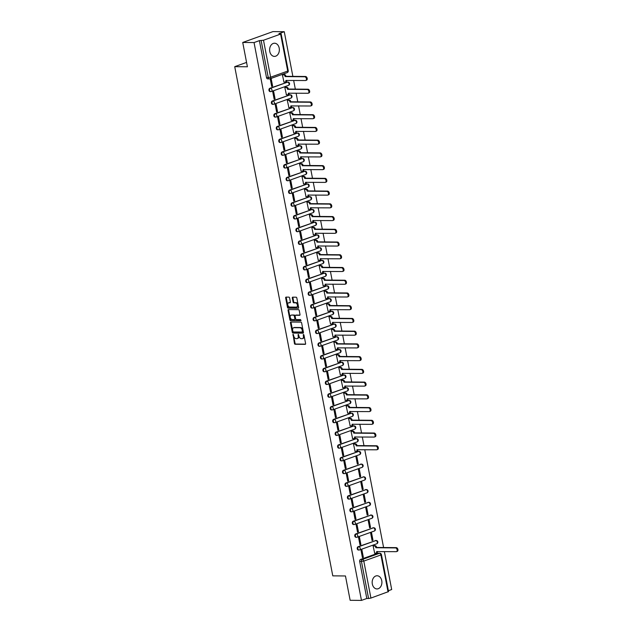 <?xml version="1.0" encoding="UTF-8"?>
<svg xmlns="http://www.w3.org/2000/svg" width="632" height="632" viewBox="0 0 632 632"><rect width="100%" height="100%" fill="white"/><g stroke="black" fill="none" stroke-linecap="round" stroke-linejoin="round"><path stroke-width="0.95" d="M293.074 334.383L294.433 343.453A0.83 0.537 -109.8 0 0 295.144 344.258L305.193 344.353A0.83 0.537 -109.8 0 0 305.596 343.555L303.96 335.047L303.368 334.494L303.392 336.137A2.654 1.722 -109.8 0 1 302.499 338.618A2.654 1.722 -109.8 0 1 302.096 338.689L301.259 338.681A2.654 1.722 -109.8 0 1 298.976 336.098L298.264 334.431L298.193 336.09A2.654 1.722 -109.8 0 1 297.309 338.57A2.654 1.722 -109.8 0 1 296.906 338.641L296.068 338.633A2.654 1.722 -109.8 0 1 293.785 336.05L293.074 334.383M293.382 334.549L295.041 343.239A0.83 0.537 -109.8 0 0 295.752 344.045L305.54 344.132M303.763 334.644L303.992 335.924L303.392 336.137M298.573 334.597L298.802 335.876L298.193 336.09M372.327 584.039A6.589 4.874 90.5 0 0 376.98 588.937A6.589 4.874 90.5 0 0 381.752 580.65A6.589 4.874 90.5 0 0 377.099 575.76A6.589 4.874 90.5 0 0 372.327 584.039M269.777 51.508A6.589 4.874 90.5 0 0 274.43 56.398A6.589 4.874 90.5 0 0 279.202 48.119A6.589 4.874 90.5 0 0 274.549 43.221A6.589 4.874 90.5 0 0 269.777 51.508M289.598 297.941A0.83 0.537 -109.8 0 0 288.887 297.135L286.067 297.111A0.83 0.537 -109.8 0 0 285.664 297.901L287.481 307.357A0.83 0.537 -109.8 0 0 288.192 308.163L298.241 308.258A0.83 0.537 -109.8 0 0 298.644 307.46L296.827 298.004A0.83 0.537 -109.8 0 0 296.116 297.198L292.711 297.166A0.83 0.537 -109.8 0 0 292.308 297.964L293.082 302.009A0.83 0.537 -109.8 0 0 293.793 302.815L295.484 302.831A2.22 1.438 -109.8 0 1 297.332 304.735A2.22 1.438 -109.8 0 1 296.645 307.065A2.22 1.438 -109.8 0 1 296.313 307.12L289.693 307.057A2.22 1.438 -109.8 0 1 287.844 305.153A2.22 1.438 -109.8 0 1 288.532 302.831A2.22 1.438 -109.8 0 1 288.871 302.775L289.97 302.783A0.83 0.537 -109.8 0 0 290.372 301.985L289.598 297.941M361.465 600.4L350.144 600.297L345.459 575.973L332.78 575.855L234.725 66.668L247.404 66.787L242.728 42.462L254.04 42.565L361.465 600.4L366.813 598.48L368.575 598.496L361.457 561.516A1.691 1.248 -89.5 0 1 362.349 559.454L379.453 553.308A1.691 1.248 -89.5 0 1 379.785 553.245L378.023 553.229A1.691 1.248 90.5 0 0 377.691 553.284L379.453 553.308A1.691 1.098 -109.8 0 1 380.906 554.951L363.803 561.09L370.921 598.069L368.575 598.496M290.862 322.028A0.83 0.537 -109.8 0 0 290.459 322.826L292.284 332.274A0.83 0.537 -109.8 0 0 292.995 333.08L303.044 333.175A0.83 0.537 -109.8 0 0 303.447 332.377L301.622 322.928A0.83 0.537 -109.8 0 0 300.911 322.115L290.862 322.028M289.883 319.816L288.058 310.359A0.83 0.537 -109.8 0 1 288.469 309.569L298.509 309.656A0.83 0.537 -109.8 0 1 299.228 310.462L300.002 314.515A0.83 0.537 -109.8 0 1 299.6 315.305L295.523 315.273A0.83 0.537 -109.8 0 0 295.12 316.063L295.642 318.749A0.83 0.537 -109.8 0 0 296.353 319.555L300.595 319.595L300.895 320.701L290.594 320.622A0.83 0.537 -109.8 0 1 289.883 319.816L290.483 319.602L288.666 310.146L288.058 310.359M242.728 42.462L272.945 31.6L284.266 31.703L292.869 76.369M388.38 590.73L391.69 589.538L384.375 551.57M383.592 547.525L364.759 449.7M363.977 445.655L362.302 436.965M361.528 432.92L359.853 424.23M359.071 420.185L357.404 411.495M356.622 407.45L354.947 398.76M354.173 394.716L352.498 386.026M351.716 381.981L350.041 373.291M349.267 369.246L347.592 360.556M346.81 356.511L345.143 347.829M344.361 343.784L342.686 335.094M341.912 331.05L340.237 322.36M339.455 318.315L337.78 309.625M337.006 305.58L335.331 296.89M334.549 292.845L332.882 284.155M332.1 280.11L330.425 271.42M329.651 267.375L327.976 258.693M327.194 254.649L325.52 245.959M324.745 241.914L323.07 233.224M322.288 229.179L320.622 220.489M319.839 216.444L318.165 207.754M317.39 203.709L315.716 195.019M314.933 190.975L313.259 182.285M312.485 178.24L310.81 169.55M310.028 165.505L308.361 156.823M307.579 152.778L305.904 144.088M305.13 140.043L303.455 131.353M302.673 127.309L300.998 118.619M300.224 114.574L298.549 105.884M297.767 101.839L296.1 93.149M295.318 89.104L293.643 80.414M254.04 42.565L259.389 40.638L263.497 40.235L280.608 34.089L281.129 33.757L278.917 33.622L284.266 31.703M366.813 598.48L359.695 561.5A1.691 1.248 -89.5 0 1 360.588 559.431L377.691 553.284M388.032 591.923L380.906 554.951L381.428 554.62L388.554 591.591L370.921 598.069M374.033 545.685L373.109 545.945L374.697 553.229M363.345 557.306L361.931 549.966L361.022 550.29L362.436 557.637L363.345 557.306L362.373 557.298M360.896 544.579L359.474 537.232L358.573 537.556L359.987 544.903L360.896 544.579L359.924 544.563M372.983 540.234L371.569 532.887L370.66 533.211L372.074 540.558L372.983 540.234L372.011 540.226M358.439 531.844L357.025 524.497L356.116 524.821L357.53 532.168L358.439 531.844L357.467 531.836M370.526 527.499L369.112 520.152L368.211 520.476L369.625 527.823L370.526 527.499L369.562 527.491M355.99 519.109L354.576 511.762L353.667 512.086L355.081 519.433L355.99 519.109L355.018 519.101M368.077 514.764L366.663 507.417L365.754 507.741L367.168 515.088L368.077 514.764L367.105 514.756M353.533 506.374L352.119 499.027L351.21 499.351L352.632 506.698L353.533 506.374L352.561 506.366M365.628 502.029L364.214 494.682L363.305 495.006L364.719 502.353L365.628 502.029L364.656 502.021M351.084 493.639L349.67 486.292L348.761 486.616L350.175 493.963L351.084 493.639L350.112 493.632M363.171 489.294L361.757 481.947L360.848 482.279L362.262 489.626L363.171 489.294L362.199 489.287M348.635 480.905L347.213 473.558L346.312 473.889L347.726 481.228L348.635 480.905L347.663 480.897M360.722 476.56L359.308 469.213L358.399 469.544L359.813 476.891L360.722 476.56L359.75 476.552M346.178 468.17L344.764 460.823L343.855 461.155L345.27 468.502L346.178 468.17L345.206 468.162M358.265 463.833L356.851 456.486L355.95 456.81L357.364 464.157L358.265 463.833L357.301 463.817M343.729 455.435L342.315 448.096L341.406 448.42L342.82 455.767L343.729 455.435L342.757 455.427M354.418 443.814L353.493 444.075L355.081 451.359M341.272 442.708L339.858 435.361L338.95 435.685L340.372 443.032L341.272 442.708L340.3 442.692M351.961 431.079L351.044 431.34L352.632 438.624M338.823 429.973L337.409 422.626L336.5 422.95L337.915 430.297L338.823 429.973L337.851 429.965M349.512 418.344L348.588 418.605L350.175 425.889M336.374 417.238L334.952 409.892L334.052 410.215L335.466 417.562L336.374 417.238L335.402 417.231M347.055 405.61L346.139 405.87L347.726 413.162M333.917 404.504L332.503 397.157L331.595 397.481L333.009 404.828L333.917 404.504L332.945 404.496M344.606 392.875L343.69 393.136L345.27 400.427M331.468 391.769L330.054 384.422L329.146 384.746L330.56 392.093L331.468 391.769L330.497 391.761M342.157 380.14L341.233 380.409L342.82 387.692M329.011 379.034L327.597 371.687L326.697 372.019L328.111 379.358L329.011 379.034L328.04 379.026M339.7 367.405L338.784 367.674L340.372 374.958M326.562 366.299L325.148 358.952L324.24 359.284L325.654 366.631L326.562 366.299L325.591 366.291M337.251 354.678L336.327 354.939L337.915 362.223M324.113 353.565L322.691 346.225L321.791 346.549L323.205 353.896L324.113 353.565L323.142 353.557M334.794 341.944L333.878 342.204L335.466 349.488M321.656 340.838L320.242 333.491L319.334 333.815L320.748 341.162L321.656 340.838L320.685 340.822M332.345 329.209L331.429 329.47L333.009 336.753M319.207 328.103L317.793 320.756L316.885 321.08L318.299 328.427L319.207 328.103L318.236 328.095M329.896 316.474L328.972 316.735L330.56 324.019M316.75 315.368L315.336 308.021L314.436 308.345L315.85 315.692L316.75 315.368L315.779 315.36M327.439 303.739L326.523 304L328.111 311.292M314.302 302.633L312.887 295.286L311.979 295.61L313.393 302.957L314.302 302.633L313.33 302.625M324.99 291.004L324.066 291.273L325.654 298.557M311.853 289.898L310.43 282.551L309.53 282.875L310.944 290.222L311.853 289.898L310.881 289.891M322.533 278.27L321.617 278.538L323.205 285.822M309.396 277.164L307.982 269.817L307.073 270.148L308.487 277.495L309.396 277.164L308.424 277.156M320.084 265.543L319.168 265.803L320.748 273.087M306.947 264.429L305.533 257.082L304.624 257.414L306.038 264.761L306.947 264.429L305.975 264.421M317.635 252.808L316.711 253.069L318.299 260.352M304.49 251.702L303.076 244.355L302.175 244.679L303.589 252.026L304.49 251.702L303.518 251.686M315.178 240.073L314.262 240.334L315.85 247.618M302.041 238.967L300.627 231.62L299.718 231.944L301.132 239.291L302.041 238.967L301.069 238.959M312.729 227.338L311.805 227.599L313.393 234.883M299.592 226.232L298.178 218.885L297.269 219.209L298.683 226.556L299.592 226.232L298.62 226.224M310.273 214.603L309.356 214.864L310.944 222.148M297.135 213.498L295.721 206.15L294.812 206.474L296.226 213.821L297.135 213.498L296.163 213.49M307.824 201.869L306.907 202.129L308.487 209.421M294.686 200.763L293.272 193.416L292.363 193.74L293.777 201.087L294.686 200.763L293.714 200.755M305.375 189.134L304.45 189.403L306.038 196.686M292.229 188.028L290.815 180.681L289.914 181.005L291.328 188.352L292.229 188.028L291.257 188.02M302.918 176.399L302.001 176.668L303.589 183.952M289.78 175.293L288.366 167.946L287.457 168.278L288.871 175.625L289.78 175.293L288.808 175.285M300.469 163.672L299.544 163.933L301.132 171.217M287.331 162.558L285.917 155.219L285.008 155.543L286.422 162.89L287.331 162.558L286.359 162.55M298.012 150.937L297.095 151.198L298.683 158.482M284.874 149.831L283.46 142.484L282.551 142.808L283.966 150.155L284.874 149.831L283.902 149.816M295.563 138.203L294.646 138.463L296.226 145.747M282.425 137.097L281.011 129.75L280.102 130.074L281.517 137.421L282.425 137.097L281.453 137.089M293.114 125.468L292.189 125.729L293.777 133.012M279.968 124.362L278.554 117.015L277.653 117.339L279.067 124.686L279.968 124.362L278.996 124.354M290.657 112.733L289.74 112.994L291.328 120.278M277.519 111.627L276.105 104.28L275.197 104.604L276.611 111.951L277.519 111.627L276.547 111.619M288.208 99.998L287.284 100.259L288.871 107.551M275.07 98.892L273.656 91.545L272.748 91.869L274.162 99.216L275.07 98.892L274.098 98.884M285.751 87.263L284.835 87.532L286.422 94.816M272.613 86.157L271.199 78.81L270.291 79.142L271.705 86.481L272.613 86.157L271.642 86.15M283.302 74.529L282.385 74.797L283.966 82.081M269.856 88.282L270.48 88.29A1.691 1.098 70.2 0 1 271.934 89.934A1.691 1.098 70.2 0 1 271.365 91.514A1.691 1.098 70.2 0 1 271.112 91.553A1.691 1.248 -89.5 0 1 270.78 91.608L270.156 91.608A1.691 1.248 90.5 0 1 268.932 90.131A1.691 1.248 90.5 0 1 269.856 88.282L287.592 82.144A1.691 1.248 -89.5 0 1 287.916 82.089L287.291 82.081A1.691 1.248 90.5 0 0 286.968 82.136M272.313 101.017L272.937 101.025A1.691 1.098 70.2 0 1 274.383 102.668A1.691 1.098 70.2 0 1 273.822 104.248A1.691 1.098 70.2 0 1 273.561 104.288A1.691 1.248 -89.5 0 1 273.237 104.343L272.605 104.343A1.691 1.248 90.5 0 1 271.381 102.866A1.691 1.248 90.5 0 1 272.313 101.017L290.041 94.879A1.691 1.248 -89.5 0 1 290.372 94.824L289.748 94.816A1.691 1.248 90.5 0 0 289.417 94.871M274.762 113.752L275.386 113.76A1.691 1.098 70.2 0 1 276.84 115.403A1.691 1.098 70.2 0 1 276.271 116.983A1.691 1.098 70.2 0 1 276.018 117.023A1.691 1.248 -89.5 0 1 275.686 117.078L275.062 117.07A1.691 1.248 90.5 0 1 273.838 115.601A1.691 1.248 90.5 0 1 274.762 113.752L292.498 107.614A1.691 1.248 -89.5 0 1 292.821 107.559L292.197 107.551A1.691 1.248 90.5 0 0 291.865 107.606M277.211 126.487L277.843 126.495A1.691 1.098 70.2 0 1 279.289 128.138A1.691 1.098 70.2 0 1 278.728 129.71A1.691 1.098 70.2 0 1 278.467 129.757A1.691 1.248 -89.5 0 1 278.135 129.813L277.511 129.805A1.691 1.248 90.5 0 1 276.287 128.328A1.691 1.248 90.5 0 1 277.211 126.487L294.947 120.349A1.691 1.248 -89.5 0 1 295.278 120.285L294.646 120.285A1.691 1.248 90.5 0 0 294.322 120.341M279.668 139.222L280.292 139.222A1.691 1.098 70.2 0 1 281.746 140.865A1.691 1.098 70.2 0 1 281.177 142.445A1.691 1.098 70.2 0 1 280.924 142.492A1.691 1.248 -89.5 0 1 280.592 142.548L279.968 142.54A1.691 1.248 90.5 0 1 278.744 141.062A1.691 1.248 90.5 0 1 279.668 139.222L297.396 133.076A1.691 1.248 -89.5 0 1 297.727 133.02L297.103 133.02A1.691 1.248 90.5 0 0 296.771 133.076M282.117 151.957L282.741 151.957A1.691 1.098 70.2 0 1 284.195 153.6A1.691 1.098 70.2 0 1 283.626 155.18A1.691 1.098 70.2 0 1 283.373 155.227A1.691 1.248 -89.5 0 1 283.041 155.282L282.417 155.275A1.691 1.248 90.5 0 1 281.193 153.797A1.691 1.248 90.5 0 1 282.117 151.957L299.852 145.81A1.691 1.248 -89.5 0 1 300.176 145.755L299.552 145.747A1.691 1.248 90.5 0 0 299.228 145.81M284.574 164.683L285.198 164.691A1.691 1.098 70.2 0 1 286.644 166.335A1.691 1.098 70.2 0 1 286.083 167.915A1.691 1.098 70.2 0 1 285.822 167.954A1.691 1.248 -89.5 0 1 285.498 168.017L284.866 168.009A1.691 1.248 90.5 0 1 283.642 166.532A1.691 1.248 90.5 0 1 284.574 164.683L302.301 158.545A1.691 1.248 -89.5 0 1 302.633 158.49L302.009 158.482A1.691 1.248 90.5 0 0 301.677 158.537M287.023 177.418L287.647 177.426A1.691 1.098 70.2 0 1 289.101 179.069A1.691 1.098 70.2 0 1 288.532 180.649A1.691 1.098 70.2 0 1 288.279 180.689A1.691 1.248 -89.5 0 1 287.947 180.752L287.323 180.744A1.691 1.248 90.5 0 1 286.099 179.267A1.691 1.248 90.5 0 1 287.023 177.418L304.758 171.28A1.691 1.248 -89.5 0 1 305.082 171.225L304.458 171.217A1.691 1.248 90.5 0 0 304.126 171.272M289.472 190.153L290.104 190.161A1.691 1.098 70.2 0 1 291.55 191.804A1.691 1.098 70.2 0 1 290.989 193.384A1.691 1.098 70.2 0 1 290.728 193.424A1.691 1.248 -89.5 0 1 290.396 193.479L289.772 193.479A1.691 1.248 90.5 0 1 288.548 192.002A1.691 1.248 90.5 0 1 289.472 190.153L307.207 184.015A1.691 1.248 -89.5 0 1 307.539 183.959L306.907 183.952A1.691 1.248 90.5 0 0 306.583 184.007M291.929 202.888L292.553 202.896A1.691 1.098 70.2 0 1 294.006 204.539A1.691 1.098 70.2 0 1 293.438 206.119A1.691 1.098 70.2 0 1 293.185 206.158A1.691 1.248 -89.5 0 1 292.853 206.214L292.229 206.214A1.691 1.248 90.5 0 1 291.004 204.736A1.691 1.248 90.5 0 1 291.929 202.888L309.656 196.75A1.691 1.248 -89.5 0 1 309.988 196.694L309.364 196.686A1.691 1.248 90.5 0 0 309.032 196.742M294.378 215.623L295.002 215.631A1.691 1.098 70.2 0 1 296.455 217.274A1.691 1.098 70.2 0 1 295.887 218.854A1.691 1.098 70.2 0 1 295.634 218.893A1.691 1.248 -89.5 0 1 295.302 218.948L294.678 218.941A1.691 1.248 90.5 0 1 293.453 217.471A1.691 1.248 90.5 0 1 294.378 215.623L312.113 209.484A1.691 1.248 -89.5 0 1 312.437 209.429L311.813 209.421A1.691 1.248 90.5 0 0 311.489 209.476M296.835 228.357L297.459 228.365A1.691 1.098 70.2 0 1 298.904 230.008A1.691 1.098 70.2 0 1 298.344 231.581A1.691 1.098 70.2 0 1 298.083 231.628A1.691 1.248 -89.5 0 1 297.759 231.683L297.127 231.675A1.691 1.248 90.5 0 1 295.902 230.198A1.691 1.248 90.5 0 1 296.835 228.357L314.562 222.219A1.691 1.248 -89.5 0 1 314.894 222.156L314.27 222.156A1.691 1.248 90.5 0 0 313.938 222.211M299.284 241.092L299.908 241.092A1.691 1.098 70.2 0 1 301.361 242.735A1.691 1.098 70.2 0 1 300.793 244.315A1.691 1.098 70.2 0 1 300.54 244.363A1.691 1.248 -89.5 0 1 300.208 244.418L299.584 244.41A1.691 1.248 90.5 0 1 298.359 242.933A1.691 1.248 90.5 0 1 299.284 241.092L317.011 234.946A1.691 1.248 -89.5 0 1 317.343 234.891L316.719 234.891A1.691 1.248 90.5 0 0 316.387 234.946M301.733 253.827L302.365 253.827A1.691 1.098 70.2 0 1 303.81 255.47A1.691 1.098 70.2 0 1 303.249 257.05A1.691 1.098 70.2 0 1 302.989 257.098A1.691 1.248 -89.5 0 1 302.657 257.153L302.033 257.145A1.691 1.248 90.5 0 1 300.808 255.668A1.691 1.248 90.5 0 1 301.733 253.827L319.468 247.681A1.691 1.248 -89.5 0 1 319.8 247.625L319.168 247.618A1.691 1.248 90.5 0 0 318.844 247.681M304.19 266.554L304.814 266.562A1.691 1.098 70.2 0 1 306.267 268.205A1.691 1.098 70.2 0 1 305.698 269.785A1.691 1.098 70.2 0 1 305.438 269.825A1.691 1.248 -89.5 0 1 305.114 269.888L304.49 269.88A1.691 1.248 90.5 0 1 303.265 268.403A1.691 1.248 90.5 0 1 304.19 266.554L321.917 260.416A1.691 1.248 -89.5 0 1 322.249 260.36L321.625 260.352A1.691 1.248 90.5 0 0 321.293 260.408M306.639 279.289L307.263 279.297A1.691 1.098 70.2 0 1 308.716 280.94A1.691 1.098 70.2 0 1 308.147 282.52A1.691 1.098 70.2 0 1 307.895 282.559A1.691 1.248 -89.5 0 1 307.563 282.623L306.939 282.615A1.691 1.248 90.5 0 1 305.714 281.137A1.691 1.248 90.5 0 1 306.639 279.289L324.374 273.15A1.691 1.248 -89.5 0 1 324.698 273.095L324.074 273.087A1.691 1.248 90.5 0 0 323.75 273.142M309.095 292.024L309.72 292.031A1.691 1.098 70.2 0 1 311.165 293.675A1.691 1.098 70.2 0 1 310.604 295.255A1.691 1.098 70.2 0 1 310.344 295.294A1.691 1.248 -89.5 0 1 310.02 295.349L309.388 295.349A1.691 1.248 90.5 0 1 308.163 293.872A1.691 1.248 90.5 0 1 309.095 292.024L326.823 285.885A1.691 1.248 -89.5 0 1 327.155 285.83L326.531 285.822A1.691 1.248 90.5 0 0 326.199 285.877M311.544 304.758L312.168 304.766A1.691 1.098 70.2 0 1 313.622 306.409A1.691 1.098 70.2 0 1 313.053 307.989A1.691 1.098 70.2 0 1 312.8 308.029A1.691 1.248 -89.5 0 1 312.469 308.084L311.845 308.084A1.691 1.248 90.5 0 1 310.62 306.607A1.691 1.248 90.5 0 1 311.544 304.758L329.272 298.62A1.691 1.248 -89.5 0 1 329.604 298.565L328.98 298.557A1.691 1.248 90.5 0 0 328.648 298.612M313.993 317.493L314.618 317.501A1.691 1.098 70.2 0 1 316.071 319.144A1.691 1.098 70.2 0 1 315.51 320.724A1.691 1.098 70.2 0 1 315.25 320.764A1.691 1.248 -89.5 0 1 314.918 320.819L314.294 320.811A1.691 1.248 90.5 0 1 313.069 319.342A1.691 1.248 90.5 0 1 313.993 317.493L331.729 311.355A1.691 1.248 -89.5 0 1 332.061 311.292L331.429 311.292A1.691 1.248 90.5 0 0 331.105 311.347M316.45 330.228L317.074 330.236A1.691 1.098 70.2 0 1 318.528 331.871A1.691 1.098 70.2 0 1 317.959 333.451A1.691 1.098 70.2 0 1 317.699 333.498A1.691 1.248 -89.5 0 1 317.375 333.554L316.75 333.546A1.691 1.248 90.5 0 1 315.526 332.069A1.691 1.248 90.5 0 1 316.45 330.228L334.178 324.09A1.691 1.248 -89.5 0 1 334.51 324.026L333.886 324.026A1.691 1.248 90.5 0 0 333.554 324.082M318.899 342.963L319.523 342.963A1.691 1.098 70.2 0 1 320.977 344.606A1.691 1.098 70.2 0 1 320.408 346.186A1.691 1.098 70.2 0 1 320.155 346.233A1.691 1.248 -89.5 0 1 319.824 346.289L319.2 346.281A1.691 1.248 90.5 0 1 317.975 344.803A1.691 1.248 90.5 0 1 318.899 342.963L336.635 336.817A1.691 1.248 -89.5 0 1 336.959 336.761L336.335 336.753A1.691 1.248 90.5 0 0 336.003 336.817M321.356 355.697L321.98 355.697A1.691 1.098 70.2 0 1 323.426 357.341A1.691 1.098 70.2 0 1 322.865 358.921A1.691 1.098 70.2 0 1 322.604 358.968A1.691 1.248 -89.5 0 1 322.281 359.023L321.649 359.016A1.691 1.248 90.5 0 1 320.424 357.538A1.691 1.248 90.5 0 1 321.356 355.697L339.084 349.551A1.691 1.248 -89.5 0 1 339.416 349.496L338.792 349.488A1.691 1.248 90.5 0 0 338.46 349.551M323.805 368.424L324.429 368.432A1.691 1.098 70.2 0 1 325.883 370.076A1.691 1.098 70.2 0 1 325.314 371.656A1.691 1.098 70.2 0 1 325.061 371.695A1.691 1.248 -89.5 0 1 324.73 371.758L324.105 371.75A1.691 1.248 90.5 0 1 322.881 370.273A1.691 1.248 90.5 0 1 323.805 368.424L341.533 362.286A1.691 1.248 -89.5 0 1 341.865 362.231L341.24 362.223A1.691 1.248 90.5 0 0 340.909 362.278M326.254 381.159L326.878 381.167A1.691 1.098 70.2 0 1 328.332 382.81A1.691 1.098 70.2 0 1 327.771 384.39A1.691 1.098 70.2 0 1 327.51 384.43A1.691 1.248 -89.5 0 1 327.178 384.485L326.554 384.485A1.691 1.248 90.5 0 1 325.33 383.008A1.691 1.248 90.5 0 1 326.254 381.159L343.99 375.021A1.691 1.248 -89.5 0 1 344.322 374.966L343.69 374.958A1.691 1.248 90.5 0 0 343.366 375.013M328.711 393.894L329.335 393.902A1.691 1.098 70.2 0 1 330.789 395.545A1.691 1.098 70.2 0 1 330.22 397.125A1.691 1.098 70.2 0 1 329.959 397.165A1.691 1.248 -89.5 0 1 329.635 397.22L329.011 397.22A1.691 1.248 90.5 0 1 327.787 395.743A1.691 1.248 90.5 0 1 328.711 393.894L346.439 387.756A1.691 1.248 -89.5 0 1 346.771 387.7L346.146 387.692A1.691 1.248 90.5 0 0 345.815 387.748M331.16 406.629L331.784 406.637A1.691 1.098 70.2 0 1 333.238 408.28A1.691 1.098 70.2 0 1 332.669 409.86A1.691 1.098 70.2 0 1 332.416 409.899A1.691 1.248 -89.5 0 1 332.084 409.955L331.46 409.947A1.691 1.248 90.5 0 1 330.236 408.477A1.691 1.248 90.5 0 1 331.16 406.629L348.896 400.49A1.691 1.248 -89.5 0 1 349.22 400.435L348.595 400.427A1.691 1.248 90.5 0 0 348.264 400.483M333.609 419.364L334.241 419.372A1.691 1.098 70.2 0 1 335.687 421.015A1.691 1.098 70.2 0 1 335.126 422.587A1.691 1.098 70.2 0 1 334.865 422.634A1.691 1.248 -89.5 0 1 334.541 422.69L333.909 422.682A1.691 1.248 90.5 0 1 332.685 421.212A1.691 1.248 90.5 0 1 333.609 419.364L351.345 413.225A1.691 1.248 -89.5 0 1 351.676 413.162L351.052 413.162A1.691 1.248 90.5 0 0 350.721 413.217M336.066 432.098L336.69 432.098A1.691 1.098 70.2 0 1 338.144 433.742A1.691 1.098 70.2 0 1 337.575 435.322A1.691 1.098 70.2 0 1 337.322 435.369A1.691 1.248 -89.5 0 1 336.99 435.424L336.366 435.416A1.691 1.248 90.5 0 1 335.142 433.939A1.691 1.248 90.5 0 1 336.066 432.098L353.794 425.96A1.691 1.248 -89.5 0 1 354.125 425.897L353.501 425.897A1.691 1.248 90.5 0 0 353.17 425.952M338.515 444.833L339.139 444.833A1.691 1.098 70.2 0 1 340.593 446.476A1.691 1.098 70.2 0 1 340.032 448.056A1.691 1.098 70.2 0 1 339.771 448.104A1.691 1.248 -89.5 0 1 339.439 448.159L338.815 448.151A1.691 1.248 90.5 0 1 337.591 446.674A1.691 1.248 90.5 0 1 338.515 444.833L356.25 438.687A1.691 1.248 -89.5 0 1 356.582 438.632L355.95 438.624A1.691 1.248 90.5 0 0 355.626 438.687M340.972 457.56L341.596 457.568A1.691 1.098 70.2 0 1 343.05 459.211A1.691 1.098 70.2 0 1 342.481 460.791A1.691 1.098 70.2 0 1 342.22 460.839A1.691 1.248 -89.5 0 1 341.896 460.894L341.272 460.886A1.691 1.248 90.5 0 1 340.048 459.409A1.691 1.248 90.5 0 1 340.972 457.56L358.7 451.422A1.691 1.248 -89.5 0 1 359.031 451.367L358.407 451.359A1.691 1.248 90.5 0 0 358.075 451.422M343.421 470.295L344.045 470.303A1.691 1.098 70.2 0 1 345.499 471.946A1.691 1.098 70.2 0 1 344.93 473.526A1.691 1.098 70.2 0 1 344.677 473.566A1.691 1.248 -89.5 0 1 344.345 473.629L343.721 473.621A1.691 1.248 90.5 0 1 342.497 472.144A1.691 1.248 90.5 0 1 343.421 470.295L361.156 464.157A1.691 1.248 -89.5 0 1 361.48 464.101L360.856 464.093A1.691 1.248 90.5 0 0 360.524 464.149M345.87 483.03L346.502 483.038A1.691 1.098 70.2 0 1 347.948 484.681A1.691 1.098 70.2 0 1 347.387 486.261A1.691 1.098 70.2 0 1 347.126 486.3A1.691 1.248 -89.5 0 1 346.794 486.356L346.17 486.356A1.691 1.248 90.5 0 1 344.946 484.878A1.691 1.248 90.5 0 1 345.87 483.03L363.605 476.891A1.691 1.248 -89.5 0 1 363.937 476.836L363.313 476.828A1.691 1.248 90.5 0 0 362.981 476.884M348.327 495.764L348.951 495.772A1.691 1.098 70.2 0 1 350.405 497.416A1.691 1.098 70.2 0 1 349.836 498.996A1.691 1.098 70.2 0 1 349.583 499.035A1.691 1.248 -89.5 0 1 349.251 499.09L348.627 499.09A1.691 1.248 90.5 0 1 347.403 497.613A1.691 1.248 90.5 0 1 348.327 495.764L366.054 489.626A1.691 1.248 -89.5 0 1 366.386 489.571L365.762 489.563A1.691 1.248 90.5 0 0 365.43 489.618M350.776 508.499L351.4 508.507A1.691 1.098 70.2 0 1 352.853 510.15A1.691 1.098 70.2 0 1 352.293 511.73A1.691 1.098 70.2 0 1 352.032 511.77A1.691 1.248 -89.5 0 1 351.7 511.825L351.076 511.817A1.691 1.248 90.5 0 1 349.852 510.348A1.691 1.248 90.5 0 1 350.776 508.499L368.511 502.361A1.691 1.248 -89.5 0 1 368.843 502.306L368.211 502.298A1.691 1.248 90.5 0 0 367.887 502.353M353.233 521.234L353.857 521.242A1.691 1.098 70.2 0 1 355.31 522.885A1.691 1.098 70.2 0 1 354.742 524.457A1.691 1.098 70.2 0 1 354.481 524.505A1.691 1.248 -89.5 0 1 354.157 524.56L353.533 524.552A1.691 1.248 90.5 0 1 352.308 523.075A1.691 1.248 90.5 0 1 353.233 521.234L370.96 515.096A1.691 1.248 -89.5 0 1 371.292 515.033L370.668 515.033A1.691 1.248 90.5 0 0 370.336 515.088M355.682 533.969L356.306 533.969A1.691 1.098 70.2 0 1 357.759 535.612A1.691 1.098 70.2 0 1 357.191 537.192A1.691 1.098 70.2 0 1 356.938 537.24A1.691 1.248 -89.5 0 1 356.606 537.295L355.982 537.287A1.691 1.248 90.5 0 1 354.757 535.81A1.691 1.248 90.5 0 1 355.682 533.969L373.417 527.823A1.691 1.248 -89.5 0 1 373.741 527.767L373.117 527.767A1.691 1.248 90.5 0 0 372.785 527.823M358.131 546.704L358.763 546.704A1.691 1.098 70.2 0 1 360.208 548.347A1.691 1.098 70.2 0 1 359.648 549.927A1.691 1.098 70.2 0 1 359.387 549.974A1.691 1.248 -89.5 0 1 359.055 550.03L358.431 550.022A1.691 1.248 90.5 0 1 357.206 548.544A1.691 1.248 90.5 0 1 358.131 546.704L375.866 540.558A1.691 1.248 -89.5 0 1 376.198 540.502L375.574 540.494A1.691 1.248 90.5 0 0 375.242 540.558M234.725 66.668L246.567 62.41M259.389 40.638L266.514 77.618A1.691 1.248 90.5 0 0 267.707 78.874L269.469 78.889A1.691 1.248 -89.5 0 1 268.276 77.633L261.15 40.653M297.309 338.57L297.909 338.357A2.654 1.722 -109.8 0 0 298.802 335.876M302.499 338.618L303.107 338.404A2.654 1.722 -109.8 0 0 303.992 335.924M291.123 322.028A0.83 0.537 -109.8 0 0 291.068 322.604L292.885 332.061A0.83 0.537 -109.8 0 0 293.596 332.867L303.384 332.953M292.893 331.405L293.39 331.966L302.301 332.037L302.27 330.331A2.654 1.722 -109.8 0 0 299.987 327.747L293.959 327.692A2.654 1.722 -109.8 0 0 293.556 327.763A2.654 1.722 -109.8 0 0 292.671 330.244L292.893 331.405M302.373 331.99L303.099 331.271L302.491 331.492M293.556 327.763L294.164 327.542A2.654 1.722 -109.8 0 1 294.567 327.479L300.595 327.534A2.654 1.722 -109.8 0 1 302.87 330.109L303.099 331.271M288.729 309.569A0.83 0.537 -109.8 0 0 288.666 310.146M299.947 315.092L296.132 315.052A0.83 0.537 -109.8 0 0 295.895 315.139M301.077 320.495L290.594 320.622M291.297 315.234A2.22 1.438 -109.8 0 0 290.957 315.289A2.22 1.438 -109.8 0 0 290.278 317.612A2.22 1.438 -109.8 0 0 292.126 319.516L294.449 319.539A0.83 0.537 -109.8 0 0 294.86 318.741L294.338 316.063A0.83 0.537 -109.8 0 0 293.627 315.25L291.905 315.012A2.22 1.438 -109.8 0 0 291.565 315.068L290.957 315.289M294.686 319.452L295.057 319.326A0.83 0.537 -109.8 0 0 295.46 318.528L294.86 318.741M291.905 315.012L294.236 315.036A0.83 0.537 -109.8 0 1 294.947 315.842L295.46 318.528M290.483 319.602A0.83 0.537 -109.8 0 0 291.202 320.408M288.532 302.831L289.14 302.61A2.22 1.438 -109.8 0 1 289.472 302.554L290.317 302.562M296.645 307.065L297.253 306.844A2.22 1.438 -109.8 0 0 297.933 304.521A2.22 1.438 -109.8 0 0 296.092 302.617L295.484 302.831M292.972 297.174A0.83 0.537 -109.8 0 0 292.908 297.751L293.69 301.796A0.83 0.537 -109.8 0 0 294.401 302.602L296.092 302.617M286.328 297.111A0.83 0.537 -109.8 0 0 286.264 297.688L288.089 307.144A0.83 0.537 -109.8 0 0 288.8 307.95L298.588 308.037M373.852 545.677L375.163 545.692A1.691 1.098 70.2 0 1 376.609 547.336L375.827 547.62A1.691 1.098 -109.8 0 0 374.373 545.977L373.117 545.961M374.515 553.229L375.771 553.237A1.691 1.098 -109.8 0 0 376.032 553.197A1.691 1.098 -109.8 0 0 376.593 551.618L396.193 551.673A1.943 1.264 -109.8 0 0 396.485 551.625A1.943 1.264 -109.8 0 0 397.086 549.587A1.943 1.264 -109.8 0 0 395.466 547.92L375.85 547.739M376.632 547.454L396.256 547.636A1.943 1.264 70.2 0 1 397.876 549.303A1.943 1.264 70.2 0 1 397.275 551.341L396.485 551.625M377.407 551.499A1.691 1.098 70.2 0 1 376.814 552.913L376.032 553.197M354.228 443.814L355.54 443.822A1.691 1.098 70.2 0 1 356.993 445.465L356.211 445.75A1.691 1.098 -109.8 0 0 354.757 444.106L353.501 444.091M354.9 451.359L356.156 451.367A1.691 1.098 -109.8 0 0 356.416 451.327A1.691 1.098 -109.8 0 0 356.977 449.747L376.577 449.802A1.943 1.264 -109.8 0 0 376.87 449.755A1.943 1.264 -109.8 0 0 377.47 447.717A1.943 1.264 -109.8 0 0 375.85 446.05L356.235 445.868M357.017 445.592L376.64 445.765A1.943 1.264 70.2 0 1 378.252 447.44A1.943 1.264 70.2 0 1 377.66 449.471L376.87 449.755M357.791 449.636A1.691 1.098 70.2 0 1 357.199 451.043L356.416 451.327M351.779 431.079L353.091 431.087A1.691 1.098 70.2 0 1 354.544 432.73L353.754 433.015A1.691 1.098 -109.8 0 0 352.308 431.372L351.044 431.356M352.443 438.624L353.707 438.632A1.691 1.098 -109.8 0 0 353.96 438.592A1.691 1.098 -109.8 0 0 354.528 437.012L374.12 437.067A1.943 1.264 -109.8 0 0 374.421 437.02A1.943 1.264 -109.8 0 0 375.021 434.982A1.943 1.264 -109.8 0 0 373.401 433.315L353.778 433.133M354.568 432.857L374.183 433.031A1.943 1.264 70.2 0 1 375.803 434.705A1.943 1.264 70.2 0 1 375.203 436.736L374.421 437.02M355.342 436.902A1.691 1.098 70.2 0 1 354.75 438.308L353.96 438.592M349.33 418.344L350.642 418.352A1.691 1.098 70.2 0 1 352.087 419.996L351.305 420.28A1.691 1.098 -109.8 0 0 349.852 418.637L348.595 418.629M349.994 425.889L351.25 425.905A1.691 1.098 -109.8 0 0 351.51 425.857A1.691 1.098 -109.8 0 0 352.071 424.277L371.671 424.341A1.943 1.264 -109.8 0 0 371.964 424.285A1.943 1.264 -109.8 0 0 372.564 422.255A1.943 1.264 -109.8 0 0 370.945 420.58L351.329 420.406M352.111 420.122L371.735 420.304A1.943 1.264 70.2 0 1 373.354 421.971A1.943 1.264 70.2 0 1 372.754 424.009L371.964 424.285M352.885 424.167A1.691 1.098 70.2 0 1 352.293 425.573L351.51 425.857M346.873 405.61L348.185 405.618A1.691 1.098 70.2 0 1 349.638 407.261L348.856 407.545A1.691 1.098 -109.8 0 0 347.403 405.902L346.139 405.894M347.545 413.154L348.801 413.17A1.691 1.098 -109.8 0 0 349.054 413.123A1.691 1.098 -109.8 0 0 349.622 411.543L369.222 411.606A1.943 1.264 -109.8 0 0 369.515 411.551A1.943 1.264 -109.8 0 0 370.115 409.52A1.943 1.264 -109.8 0 0 368.495 407.845L348.88 407.672M349.662 407.387L369.278 407.569A1.943 1.264 70.2 0 1 370.897 409.236A1.943 1.264 70.2 0 1 370.297 411.274L369.515 411.551M350.436 411.432A1.691 1.098 70.2 0 1 349.844 412.846L349.054 413.123M344.424 392.875L345.736 392.891A1.691 1.098 70.2 0 1 347.189 394.534L346.399 394.81A1.691 1.098 -109.8 0 0 344.946 393.167L343.69 393.159M345.088 400.419L346.352 400.435A1.691 1.098 -109.8 0 0 346.605 400.388A1.691 1.098 -109.8 0 0 347.173 398.816L366.765 398.871A1.943 1.264 -109.8 0 0 367.066 398.824A1.943 1.264 -109.8 0 0 367.658 396.785A1.943 1.264 -109.8 0 0 366.047 395.118L346.423 394.937M347.213 394.652L366.829 394.834A1.943 1.264 70.2 0 1 368.448 396.501A1.943 1.264 70.2 0 1 367.848 398.539L367.066 398.824M347.979 398.697A1.691 1.098 70.2 0 1 347.387 400.111L346.605 400.388M341.967 380.14L343.279 380.156A1.691 1.098 70.2 0 1 344.732 381.799L343.95 382.076A1.691 1.098 -109.8 0 0 342.497 380.432L341.24 380.425M342.639 387.692L343.895 387.7A1.691 1.098 -109.8 0 0 344.156 387.661A1.691 1.098 -109.8 0 0 344.717 386.081L364.316 386.136A1.943 1.264 -109.8 0 0 364.609 386.089A1.943 1.264 -109.8 0 0 365.209 384.051A1.943 1.264 -109.8 0 0 363.59 382.384L343.974 382.202M344.756 381.918L364.38 382.099A1.943 1.264 70.2 0 1 365.991 383.766A1.943 1.264 70.2 0 1 365.399 385.804L364.609 386.089M345.53 385.962A1.691 1.098 70.2 0 1 344.938 387.377L344.156 387.661M339.518 367.405L340.83 367.421A1.691 1.098 70.2 0 1 342.283 369.064L341.493 369.349A1.691 1.098 -109.8 0 0 340.048 367.706L338.784 367.69M340.182 374.958L341.446 374.966A1.691 1.098 -109.8 0 0 341.699 374.926A1.691 1.098 -109.8 0 0 342.268 373.346L361.86 373.401A1.943 1.264 -109.8 0 0 362.16 373.354A1.943 1.264 -109.8 0 0 362.76 371.316A1.943 1.264 -109.8 0 0 361.141 369.649L341.517 369.467M342.307 369.183L361.923 369.365A1.943 1.264 70.2 0 1 363.542 371.031A1.943 1.264 70.2 0 1 362.942 373.07L362.16 373.354M343.081 373.228A1.691 1.098 70.2 0 1 342.489 374.642L341.699 374.926M337.069 354.671L338.381 354.686A1.691 1.098 70.2 0 1 339.826 356.33L339.044 356.614A1.691 1.098 -109.8 0 0 337.591 354.971L336.335 354.955M337.733 362.223L338.989 362.231A1.691 1.098 -109.8 0 0 339.25 362.191A1.691 1.098 -109.8 0 0 339.811 360.611L359.411 360.667A1.943 1.264 -109.8 0 0 359.703 360.619A1.943 1.264 -109.8 0 0 360.303 358.581A1.943 1.264 -109.8 0 0 358.684 356.914L339.068 356.732M339.85 356.448L359.474 356.63A1.943 1.264 70.2 0 1 361.093 358.297A1.943 1.264 70.2 0 1 360.493 360.335L359.703 360.619M340.624 360.493A1.691 1.098 70.2 0 1 340.032 361.907L339.25 362.191M334.612 341.944L335.924 341.952A1.691 1.098 70.2 0 1 337.377 343.595L336.595 343.879A1.691 1.098 -109.8 0 0 335.142 342.236L333.878 342.22M335.284 349.488L336.54 349.496A1.691 1.098 -109.8 0 0 336.793 349.457A1.691 1.098 -109.8 0 0 337.362 347.877L356.962 347.932A1.943 1.264 -109.8 0 0 357.254 347.884A1.943 1.264 -109.8 0 0 357.854 345.846A1.943 1.264 -109.8 0 0 356.235 344.179L336.619 343.998M337.401 343.721L357.025 343.895A1.943 1.264 70.2 0 1 358.636 345.57A1.943 1.264 70.2 0 1 358.036 347.6L357.254 347.884M338.175 347.766A1.691 1.098 70.2 0 1 337.583 349.172L336.793 349.457M332.163 329.209L333.475 329.217A1.691 1.098 70.2 0 1 334.928 330.86L334.138 331.144A1.691 1.098 -109.8 0 0 332.685 329.501L331.429 329.485M332.827 336.753L334.091 336.769A1.691 1.098 -109.8 0 0 334.344 336.722A1.691 1.098 -109.8 0 0 334.913 335.142L354.505 335.197A1.943 1.264 -109.8 0 0 354.805 335.15A1.943 1.264 -109.8 0 0 355.397 333.111A1.943 1.264 -109.8 0 0 353.786 331.445L334.162 331.263M334.952 330.986L354.568 331.16A1.943 1.264 70.2 0 1 356.187 332.835A1.943 1.264 70.2 0 1 355.587 334.873L354.805 335.15M335.718 335.031A1.691 1.098 70.2 0 1 335.134 336.437L334.344 336.722M329.707 316.474L331.026 316.482A1.691 1.098 70.2 0 1 332.472 318.125L331.689 318.41A1.691 1.098 -109.8 0 0 330.236 316.766L328.98 316.758M330.378 324.019L331.634 324.034A1.691 1.098 -109.8 0 0 331.895 323.987A1.691 1.098 -109.8 0 0 332.456 322.407L352.056 322.47A1.943 1.264 -109.8 0 0 352.348 322.415A1.943 1.264 -109.8 0 0 352.948 320.385A1.943 1.264 -109.8 0 0 351.329 318.71L331.713 318.536M332.495 318.252L352.119 318.433A1.943 1.264 70.2 0 1 353.738 320.1A1.943 1.264 70.2 0 1 353.138 322.138L352.348 322.415M333.269 322.296A1.691 1.098 70.2 0 1 332.677 323.71L331.895 323.987M327.257 303.739L328.569 303.747A1.691 1.098 70.2 0 1 330.023 305.39L329.233 305.675A1.691 1.098 -109.8 0 0 327.787 304.032L326.523 304.024M327.921 311.284L329.185 311.3A1.691 1.098 -109.8 0 0 329.438 311.252A1.691 1.098 -109.8 0 0 330.007 309.672L349.599 309.735A1.943 1.264 -109.8 0 0 349.899 309.688A1.943 1.264 -109.8 0 0 350.499 307.65A1.943 1.264 -109.8 0 0 348.88 305.975L329.256 305.801M330.046 305.517L349.662 305.698A1.943 1.264 70.2 0 1 351.281 307.365A1.943 1.264 70.2 0 1 350.681 309.404L349.899 309.688M330.82 309.562A1.691 1.098 70.2 0 1 330.228 310.976L329.438 311.252M324.808 291.004L326.12 291.02A1.691 1.098 70.2 0 1 327.566 292.663L326.784 292.94A1.691 1.098 -109.8 0 0 325.33 291.297L324.074 291.289M325.472 298.549L326.728 298.565A1.691 1.098 -109.8 0 0 326.989 298.525A1.691 1.098 -109.8 0 0 327.558 296.945L347.15 297A1.943 1.264 -109.8 0 0 347.442 296.953A1.943 1.264 -109.8 0 0 348.042 294.915A1.943 1.264 -109.8 0 0 346.423 293.248L326.807 293.066M327.589 292.782L347.213 292.964A1.943 1.264 70.2 0 1 348.832 294.63A1.943 1.264 70.2 0 1 348.232 296.669L347.442 296.953M328.363 296.827A1.691 1.098 70.2 0 1 327.771 298.241L326.989 298.525M322.352 278.27L323.663 278.285A1.691 1.098 70.2 0 1 325.117 279.929L324.335 280.205A1.691 1.098 -109.8 0 0 322.881 278.562L321.617 278.554M323.023 285.822L324.279 285.83A1.691 1.098 -109.8 0 0 324.532 285.79A1.691 1.098 -109.8 0 0 325.101 284.21L344.701 284.266A1.943 1.264 -109.8 0 0 344.993 284.218A1.943 1.264 -109.8 0 0 345.593 282.18A1.943 1.264 -109.8 0 0 343.974 280.513L324.358 280.332M325.14 280.047L344.764 280.229A1.943 1.264 70.2 0 1 346.375 281.896A1.943 1.264 70.2 0 1 345.775 283.934L344.993 284.218M325.915 284.092A1.691 1.098 70.2 0 1 325.322 285.506L324.532 285.79M319.903 265.535L321.214 265.551A1.691 1.098 70.2 0 1 322.668 267.194L321.878 267.478A1.691 1.098 -109.8 0 0 320.424 265.835L319.168 265.819M320.566 273.087L321.83 273.095A1.691 1.098 -109.8 0 0 322.083 273.056A1.691 1.098 -109.8 0 0 322.652 271.476L342.244 271.531A1.943 1.264 -109.8 0 0 342.544 271.483A1.943 1.264 -109.8 0 0 343.137 269.445A1.943 1.264 -109.8 0 0 341.525 267.778L321.901 267.597M322.691 267.312L342.307 267.494A1.943 1.264 70.2 0 1 343.927 269.161A1.943 1.264 70.2 0 1 343.326 271.199L342.544 271.483M323.466 271.357A1.691 1.098 70.2 0 1 322.873 272.771L322.083 273.056M317.446 252.8L318.765 252.816A1.691 1.098 70.2 0 1 320.211 254.459L319.429 254.743A1.691 1.098 -109.8 0 0 317.975 253.1L316.719 253.084M318.117 260.352L319.373 260.36A1.691 1.098 -109.8 0 0 319.634 260.321A1.691 1.098 -109.8 0 0 320.195 258.741L339.795 258.796A1.943 1.264 -109.8 0 0 340.087 258.749A1.943 1.264 -109.8 0 0 340.688 256.711A1.943 1.264 -109.8 0 0 339.068 255.044L319.452 254.862M320.234 254.578L339.858 254.759A1.943 1.264 70.2 0 1 341.478 256.426A1.943 1.264 70.2 0 1 340.877 258.464L340.087 258.749M321.009 258.622A1.691 1.098 70.2 0 1 320.416 260.036L319.634 260.321M314.997 240.073L316.308 240.081A1.691 1.098 70.2 0 1 317.762 241.724L316.972 242.009A1.691 1.098 -109.8 0 0 315.526 240.365L314.262 240.35M315.66 247.618L316.924 247.625A1.691 1.098 -109.8 0 0 317.177 247.586A1.691 1.098 -109.8 0 0 317.746 246.006L337.338 246.061A1.943 1.264 -109.8 0 0 337.638 246.014A1.943 1.264 -109.8 0 0 338.238 243.976A1.943 1.264 -109.8 0 0 336.619 242.309L316.995 242.127M317.785 241.851L337.401 242.024A1.943 1.264 70.2 0 1 339.021 243.699A1.943 1.264 70.2 0 1 338.42 245.73L337.638 246.014M318.56 245.895A1.691 1.098 70.2 0 1 317.967 247.302L317.177 247.586M312.548 227.338L313.859 227.346A1.691 1.098 70.2 0 1 315.305 228.989L314.523 229.274A1.691 1.098 -109.8 0 0 313.069 227.631L311.813 227.623M313.211 234.883L314.467 234.899A1.691 1.098 -109.8 0 0 314.728 234.851A1.691 1.098 -109.8 0 0 315.297 233.271L334.889 233.334A1.943 1.264 -109.8 0 0 335.181 233.279A1.943 1.264 -109.8 0 0 335.782 231.241A1.943 1.264 -109.8 0 0 334.162 229.574L314.546 229.392M315.329 229.116L334.952 229.29A1.943 1.264 70.2 0 1 336.572 230.964A1.943 1.264 70.2 0 1 335.971 233.003L335.181 233.279M316.103 233.161A1.691 1.098 70.2 0 1 315.51 234.567L314.728 234.851M310.091 214.603L311.402 214.611A1.691 1.098 70.2 0 1 312.856 216.255L312.074 216.539A1.691 1.098 -109.8 0 0 310.62 214.896L309.356 214.888M310.762 222.148L312.018 222.164A1.691 1.098 -109.8 0 0 312.271 222.116A1.691 1.098 -109.8 0 0 312.84 220.536L332.44 220.6A1.943 1.264 -109.8 0 0 332.732 220.544A1.943 1.264 -109.8 0 0 333.333 218.514A1.943 1.264 -109.8 0 0 331.713 216.839L312.097 216.665M312.88 216.381L332.503 216.563A1.943 1.264 70.2 0 1 334.115 218.23A1.943 1.264 70.2 0 1 333.514 220.268L332.732 220.544M313.654 220.426A1.691 1.098 70.2 0 1 313.061 221.84L312.271 222.116M307.642 201.869L308.953 201.877A1.691 1.098 70.2 0 1 310.407 203.52L309.617 203.804A1.691 1.098 -109.8 0 0 308.163 202.161L306.907 202.153M308.305 209.413L309.569 209.429A1.691 1.098 -109.8 0 0 309.822 209.382A1.691 1.098 -109.8 0 0 310.391 207.802L329.983 207.865A1.943 1.264 -109.8 0 0 330.283 207.817A1.943 1.264 -109.8 0 0 330.876 205.779A1.943 1.264 -109.8 0 0 329.264 204.104L309.641 203.931M310.43 203.646L330.046 203.828A1.943 1.264 70.2 0 1 331.666 205.495A1.943 1.264 70.2 0 1 331.065 207.533L330.283 207.817M311.205 207.691A1.691 1.098 70.2 0 1 310.612 209.105L309.822 209.382M305.185 189.134L306.504 189.15A1.691 1.098 70.2 0 1 307.95 190.793L307.168 191.069A1.691 1.098 -109.8 0 0 305.714 189.426L304.458 189.418M305.856 196.678L307.113 196.694A1.691 1.098 -109.8 0 0 307.373 196.655A1.691 1.098 -109.8 0 0 307.934 195.075L327.534 195.13A1.943 1.264 -109.8 0 0 327.826 195.083A1.943 1.264 -109.8 0 0 328.427 193.044A1.943 1.264 -109.8 0 0 326.807 191.377L307.192 191.196M307.974 190.911L327.597 191.093A1.943 1.264 70.2 0 1 329.217 192.76A1.943 1.264 70.2 0 1 328.616 194.798L327.826 195.083M308.748 194.956A1.691 1.098 70.2 0 1 308.155 196.37L307.373 196.655M302.736 176.399L304.047 176.415A1.691 1.098 70.2 0 1 305.501 178.058L304.711 178.335A1.691 1.098 -109.8 0 0 303.265 176.691L302.001 176.684M303.4 183.952L304.663 183.959A1.691 1.098 -109.8 0 0 304.916 183.92A1.691 1.098 -109.8 0 0 305.485 182.34L325.077 182.395A1.943 1.264 -109.8 0 0 325.377 182.348A1.943 1.264 -109.8 0 0 325.978 180.31A1.943 1.264 -109.8 0 0 324.358 178.643L304.735 178.461M305.525 178.177L325.14 178.358A1.943 1.264 70.2 0 1 326.76 180.025A1.943 1.264 70.2 0 1 326.159 182.063L325.377 182.348M306.299 182.221A1.691 1.098 70.2 0 1 305.706 183.636L304.916 183.92M300.287 163.664L301.598 163.68A1.691 1.098 70.2 0 1 303.052 165.323L302.262 165.608A1.691 1.098 -109.8 0 0 300.808 163.965L299.552 163.949M300.95 171.217L302.207 171.225A1.691 1.098 -109.8 0 0 302.467 171.185A1.691 1.098 -109.8 0 0 303.036 169.605L322.628 169.66A1.943 1.264 -109.8 0 0 322.92 169.613A1.943 1.264 -109.8 0 0 323.521 167.575A1.943 1.264 -109.8 0 0 321.901 165.908L302.286 165.726M303.068 165.442L322.691 165.624A1.943 1.264 70.2 0 1 324.311 167.29A1.943 1.264 70.2 0 1 323.71 169.329L322.92 169.613M303.842 169.487A1.691 1.098 70.2 0 1 303.249 170.901L302.467 171.185M297.83 150.93L299.141 150.945A1.691 1.098 70.2 0 1 300.595 152.589L299.813 152.873A1.691 1.098 -109.8 0 0 298.359 151.23L297.103 151.214M298.502 158.482L299.758 158.49A1.691 1.098 -109.8 0 0 300.01 158.45A1.691 1.098 -109.8 0 0 300.579 156.87L320.179 156.926A1.943 1.264 -109.8 0 0 320.471 156.878A1.943 1.264 -109.8 0 0 321.072 154.84A1.943 1.264 -109.8 0 0 319.452 153.173L299.837 152.991M300.619 152.707L320.242 152.889A1.943 1.264 70.2 0 1 321.854 154.556A1.943 1.264 70.2 0 1 321.253 156.594L320.471 156.878M301.393 156.752A1.691 1.098 70.2 0 1 300.8 158.166L300.01 158.45M295.381 138.203L296.692 138.21A1.691 1.098 70.2 0 1 298.146 139.854L297.356 140.138A1.691 1.098 -109.8 0 0 295.902 138.495L294.646 138.479M296.045 145.747L297.309 145.755A1.691 1.098 -109.8 0 0 297.561 145.715A1.691 1.098 -109.8 0 0 298.13 144.136L317.722 144.191A1.943 1.264 -109.8 0 0 318.022 144.143A1.943 1.264 -109.8 0 0 318.615 142.105A1.943 1.264 -109.8 0 0 317.003 140.438L297.38 140.257M298.17 139.98L317.785 140.154A1.943 1.264 70.2 0 1 319.405 141.829A1.943 1.264 70.2 0 1 318.805 143.859L318.022 144.143M298.944 144.025A1.691 1.098 70.2 0 1 298.351 145.431L297.561 145.715M292.924 125.468L294.243 125.476A1.691 1.098 70.2 0 1 295.689 127.119L294.907 127.403A1.691 1.098 -109.8 0 0 293.453 125.76L292.197 125.752M293.596 133.012L294.852 133.028A1.691 1.098 -109.8 0 0 295.112 132.981A1.691 1.098 -109.8 0 0 295.673 131.401L315.273 131.464A1.943 1.264 -109.8 0 0 315.565 131.409A1.943 1.264 -109.8 0 0 316.166 129.37A1.943 1.264 -109.8 0 0 314.546 127.704L294.931 127.522M295.713 127.245L315.336 127.427A1.943 1.264 70.2 0 1 316.956 129.094A1.943 1.264 70.2 0 1 316.356 131.132L315.565 131.409M296.487 131.29A1.691 1.098 70.2 0 1 295.895 132.696L295.112 132.981M290.475 112.733L291.787 112.741A1.691 1.098 70.2 0 1 293.24 114.384L292.45 114.669A1.691 1.098 -109.8 0 0 291.004 113.025L289.74 113.017M291.139 120.278L292.403 120.293A1.691 1.098 -109.8 0 0 292.656 120.246A1.691 1.098 -109.8 0 0 293.224 118.666L312.816 118.729A1.943 1.264 -109.8 0 0 313.117 118.674A1.943 1.264 -109.8 0 0 313.717 116.644A1.943 1.264 -109.8 0 0 312.097 114.969L292.474 114.795M293.264 114.51L312.88 114.692A1.943 1.264 70.2 0 1 314.499 116.359A1.943 1.264 70.2 0 1 313.899 118.397L313.117 118.674M294.038 118.555A1.691 1.098 70.2 0 1 293.445 119.969L292.656 120.246M288.026 99.998L289.338 100.014A1.691 1.098 70.2 0 1 290.791 101.649L290.001 101.934A1.691 1.098 -109.8 0 0 288.548 100.291L287.291 100.283M288.69 107.543L289.946 107.559A1.691 1.098 -109.8 0 0 290.207 107.511A1.691 1.098 -109.8 0 0 290.775 105.939L310.367 105.994A1.943 1.264 -109.8 0 0 310.66 105.947A1.943 1.264 -109.8 0 0 311.26 103.909A1.943 1.264 -109.8 0 0 309.641 102.242L290.025 102.06M290.807 101.776L310.43 101.957A1.943 1.264 70.2 0 1 312.05 103.624A1.943 1.264 70.2 0 1 311.45 105.663L310.66 105.947M291.581 105.82A1.691 1.098 70.2 0 1 290.989 107.235L290.207 107.511M285.569 87.263L286.881 87.279A1.691 1.098 70.2 0 1 288.334 88.922L287.552 89.199A1.691 1.098 -109.8 0 0 286.099 87.556L284.842 87.548M286.241 94.816L287.497 94.824A1.691 1.098 -109.8 0 0 287.75 94.784A1.691 1.098 -109.8 0 0 288.318 93.204L307.918 93.26A1.943 1.264 -109.8 0 0 308.211 93.212A1.943 1.264 -109.8 0 0 308.811 91.174A1.943 1.264 -109.8 0 0 307.192 89.507L287.576 89.325M288.358 89.041L307.982 89.223A1.943 1.264 70.2 0 1 309.593 90.889A1.943 1.264 70.2 0 1 308.993 92.928L308.211 93.212M289.132 93.086A1.691 1.098 70.2 0 1 288.54 94.5L287.75 94.784M283.12 74.529L284.432 74.544A1.691 1.098 70.2 0 1 285.885 76.188L285.095 76.464A1.691 1.098 -109.8 0 0 283.642 74.829L282.385 74.813M283.784 82.081L285.048 82.089A1.691 1.098 -109.8 0 0 285.301 82.049A1.691 1.098 -109.8 0 0 285.869 80.469L305.461 80.525A1.943 1.264 -109.8 0 0 305.762 80.477A1.943 1.264 -109.8 0 0 306.354 78.439A1.943 1.264 -109.8 0 0 304.743 76.772L285.119 76.591M285.909 76.306L305.525 76.488A1.943 1.264 70.2 0 1 307.144 78.155A1.943 1.264 70.2 0 1 306.544 80.193L305.762 80.477M286.683 80.351A1.691 1.098 70.2 0 1 286.091 81.765L285.301 82.049M293.398 334.723L292.79 334.944M303.779 334.818L303.178 335.039M298.588 334.77L297.988 334.992M263.497 40.235L270.622 77.207L287.726 71.061L280.608 34.089M360.588 559.431L362.349 559.454A1.691 1.098 -109.8 0 1 363.803 561.09L359.695 561.5M288.216 85.407A1.691 1.098 -109.8 0 0 288.476 85.367L271.365 91.514A1.691 1.691 0 0 1 270.78 91.608A1.691 1.248 -89.5 0 1 269.556 90.139A1.691 1.248 -89.5 0 1 270.48 88.29L287.592 82.144A1.691 1.098 70.2 0 1 289.037 83.787A1.691 1.098 -109.8 0 1 288.476 85.367A1.691 1.691 0 0 0 287.916 82.089M290.673 98.142A1.691 1.098 -109.8 0 0 290.925 98.102L273.822 104.248A1.691 1.691 0 0 1 273.237 104.343A1.691 1.248 -89.5 0 1 272.013 102.866A1.691 1.248 -89.5 0 1 272.937 101.025L290.041 94.879A1.691 1.098 70.2 0 1 291.494 96.522A1.691 1.098 -109.8 0 1 290.925 98.102A1.691 1.691 0 0 0 290.372 94.824M293.122 110.877A1.691 1.098 -109.8 0 0 293.382 110.837L276.271 116.983A1.691 1.691 0 0 1 275.686 117.078A1.691 1.248 -89.5 0 1 274.462 115.601A1.691 1.248 -89.5 0 1 275.386 113.76L292.498 107.614A1.691 1.098 70.2 0 1 293.943 109.257A1.691 1.098 -109.8 0 1 293.382 110.837A1.691 1.691 0 0 0 292.821 107.559M295.579 123.611A1.691 1.098 -109.8 0 0 295.831 123.564L278.728 129.71A1.691 1.691 0 0 1 278.135 129.813A1.691 1.248 -89.5 0 1 276.911 128.335A1.691 1.248 -89.5 0 1 277.843 126.495L294.947 120.349A1.691 1.098 70.2 0 1 296.4 121.992A1.691 1.098 -109.8 0 1 295.831 123.564A1.691 1.691 0 0 0 295.278 120.285M298.028 136.346A1.691 1.098 -109.8 0 0 298.28 136.299L281.177 142.445A1.691 1.691 0 0 1 280.592 142.548A1.691 1.248 -89.5 0 1 279.368 141.07A1.691 1.248 -89.5 0 1 280.292 139.222L297.396 133.076A1.691 1.098 70.2 0 1 298.849 134.719A1.691 1.098 -109.8 0 1 298.28 136.299A1.691 1.691 0 0 0 297.727 133.02M300.477 149.081A1.691 1.098 -109.8 0 0 300.737 149.034L283.626 155.18A1.691 1.691 0 0 1 283.041 155.282A1.691 1.248 -89.5 0 1 281.817 153.805A1.691 1.248 -89.5 0 1 282.741 151.957L299.852 145.81A1.691 1.098 70.2 0 1 301.298 147.454A1.691 1.098 -109.8 0 1 300.737 149.034A1.691 1.691 0 0 0 300.176 145.755M302.933 161.816A1.691 1.098 -109.8 0 0 303.186 161.768L286.083 167.915A1.691 1.691 0 0 1 285.498 168.017A1.691 1.248 -89.5 0 1 284.274 166.54A1.691 1.248 -89.5 0 1 285.198 164.691L302.301 158.545A1.691 1.098 70.2 0 1 303.755 160.188A1.691 1.098 -109.8 0 1 303.186 161.768A1.691 1.691 0 0 0 302.633 158.49M305.382 174.543A1.691 1.098 -109.8 0 0 305.643 174.503L288.532 180.649A1.691 1.691 0 0 1 287.947 180.752A1.691 1.248 -89.5 0 1 286.723 179.275A1.691 1.248 -89.5 0 1 287.647 177.426L304.758 171.28A1.691 1.098 70.2 0 1 306.204 172.923A1.691 1.098 -109.8 0 1 305.643 174.503A1.691 1.691 0 0 0 305.082 171.225M307.831 187.277A1.691 1.098 -109.8 0 0 308.092 187.238L290.989 193.384A1.691 1.691 0 0 1 290.396 193.479A1.691 1.248 -89.5 0 1 289.172 192.01A1.691 1.248 -89.5 0 1 290.104 190.161L307.207 184.015A1.691 1.098 70.2 0 1 308.661 185.658A1.691 1.098 -109.8 0 1 308.092 187.238A1.691 1.691 0 0 0 307.539 183.959M310.288 200.012A1.691 1.098 -109.8 0 0 310.541 199.973L293.438 206.119A1.691 1.691 0 0 1 292.853 206.214A1.691 1.248 -89.5 0 1 291.628 204.736A1.691 1.248 -89.5 0 1 292.553 202.896L309.656 196.75A1.691 1.098 70.2 0 1 311.11 198.393A1.691 1.098 -109.8 0 1 310.541 199.973A1.691 1.691 0 0 0 309.988 196.694M312.737 212.747A1.691 1.098 -109.8 0 0 312.998 212.708L295.887 218.854A1.691 1.691 0 0 1 295.302 218.948A1.691 1.248 -89.5 0 1 294.077 217.471A1.691 1.248 -89.5 0 1 295.002 215.631L312.113 209.484A1.691 1.098 70.2 0 1 313.559 211.127A1.691 1.098 -109.8 0 1 312.998 212.708A1.691 1.691 0 0 0 312.437 209.429M315.194 225.482A1.691 1.098 -109.8 0 0 315.447 225.434L298.344 231.581A1.691 1.691 0 0 1 297.759 231.683A1.691 1.248 -89.5 0 1 296.534 230.206A1.691 1.248 -89.5 0 1 297.459 228.365L314.562 222.219A1.691 1.098 70.2 0 1 316.016 223.862A1.691 1.098 -109.8 0 1 315.447 225.434A1.691 1.691 0 0 0 314.894 222.156M317.643 238.217A1.691 1.098 -109.8 0 0 317.904 238.169L300.793 244.315A1.691 1.691 0 0 1 300.208 244.418A1.691 1.248 -89.5 0 1 298.983 242.941A1.691 1.248 -89.5 0 1 299.908 241.092L317.011 234.946A1.691 1.098 70.2 0 1 318.465 236.589A1.691 1.098 -109.8 0 1 317.904 238.169A1.691 1.691 0 0 0 317.343 234.891M320.092 250.951A1.691 1.098 -109.8 0 0 320.353 250.904L303.249 257.05A1.691 1.691 0 0 1 302.657 257.153A1.691 1.248 -89.5 0 1 301.432 255.676A1.691 1.248 -89.5 0 1 302.365 253.827L319.468 247.681A1.691 1.098 70.2 0 1 320.922 249.324A1.691 1.098 -109.8 0 1 320.353 250.904A1.691 1.691 0 0 0 319.8 247.625M322.549 263.678A1.691 1.098 -109.8 0 0 322.802 263.639L305.698 269.785A1.691 1.691 0 0 1 305.114 269.888A1.691 1.248 -89.5 0 1 303.889 268.41A1.691 1.248 -89.5 0 1 304.814 266.562L321.917 260.416A1.691 1.098 70.2 0 1 323.371 262.059A1.691 1.098 -109.8 0 1 322.802 263.639A1.691 1.691 0 0 0 322.249 260.36M324.998 276.413A1.691 1.098 -109.8 0 0 325.259 276.374L308.147 282.52A1.691 1.691 0 0 1 307.563 282.623A1.691 1.248 -89.5 0 1 306.338 281.145A1.691 1.248 -89.5 0 1 307.263 279.297L324.374 273.15A1.691 1.098 70.2 0 1 325.82 274.794A1.691 1.098 -109.8 0 1 325.259 276.374A1.691 1.691 0 0 0 324.698 273.095M327.455 289.148A1.691 1.098 -109.8 0 0 327.708 289.108L310.604 295.255A1.691 1.691 0 0 1 310.02 295.349A1.691 1.248 -89.5 0 1 308.795 293.88A1.691 1.248 -89.5 0 1 309.72 292.031L326.823 285.885A1.691 1.098 70.2 0 1 328.277 287.528A1.691 1.098 -109.8 0 1 327.708 289.108A1.691 1.691 0 0 0 327.155 285.83M329.904 301.883A1.691 1.098 -109.8 0 0 330.165 301.843L313.053 307.989A1.691 1.691 0 0 1 312.469 308.084A1.691 1.248 -89.5 0 1 311.244 306.607A1.691 1.248 -89.5 0 1 312.168 304.766L329.272 298.62A1.691 1.098 70.2 0 1 330.726 300.263A1.691 1.098 -109.8 0 1 330.165 301.843A1.691 1.691 0 0 0 329.604 298.565M332.353 314.618A1.691 1.098 -109.8 0 0 332.614 314.578L315.51 320.724A1.691 1.691 0 0 1 314.918 320.819A1.691 1.248 -89.5 0 1 313.693 319.342A1.691 1.248 -89.5 0 1 314.618 317.501L331.729 311.355A1.691 1.098 70.2 0 1 333.183 312.998A1.691 1.098 -109.8 0 1 332.614 314.578A1.691 1.691 0 0 0 332.061 311.292M334.81 327.352A1.691 1.098 -109.8 0 0 335.063 327.305L317.959 333.451A1.691 1.691 0 0 1 317.375 333.554A1.691 1.248 -89.5 0 1 316.15 332.077A1.691 1.248 -89.5 0 1 317.074 330.236L334.178 324.09A1.691 1.098 70.2 0 1 335.632 325.733A1.691 1.098 -109.8 0 1 335.063 327.305A1.691 1.691 0 0 0 334.51 324.026M337.259 340.087A1.691 1.098 -109.8 0 0 337.52 340.04L320.408 346.186A1.691 1.691 0 0 1 319.824 346.289A1.691 1.248 -89.5 0 1 318.599 344.811A1.691 1.248 -89.5 0 1 319.523 342.963L336.635 336.817A1.691 1.098 70.2 0 1 338.081 338.46A1.691 1.098 -109.8 0 1 337.52 340.04A1.691 1.691 0 0 0 336.959 336.761M339.716 352.822A1.691 1.098 -109.8 0 0 339.969 352.775L322.865 358.921A1.691 1.691 0 0 1 322.281 359.023A1.691 1.248 -89.5 0 1 321.056 357.546A1.691 1.248 -89.5 0 1 321.98 355.697L339.084 349.551A1.691 1.098 70.2 0 1 340.537 351.195A1.691 1.098 -109.8 0 1 339.969 352.775A1.691 1.691 0 0 0 339.416 349.496M342.165 365.549A1.691 1.098 -109.8 0 0 342.425 365.509L325.314 371.656A1.691 1.691 0 0 1 324.73 371.758A1.691 1.248 -89.5 0 1 323.505 370.281A1.691 1.248 -89.5 0 1 324.429 368.432L341.533 362.286A1.691 1.098 70.2 0 1 342.986 363.929A1.691 1.098 -109.8 0 1 342.425 365.509A1.691 1.691 0 0 0 341.865 362.231M344.614 378.284A1.691 1.098 -109.8 0 0 344.875 378.244L327.771 384.39A1.691 1.691 0 0 1 327.178 384.485A1.691 1.248 -89.5 0 1 325.954 383.016A1.691 1.248 -89.5 0 1 326.878 381.167L343.99 375.021A1.691 1.098 70.2 0 1 345.443 376.664A1.691 1.098 -109.8 0 1 344.875 378.244A1.691 1.691 0 0 0 344.322 374.966M347.071 391.018A1.691 1.098 -109.8 0 0 347.324 390.979L330.22 397.125A1.691 1.691 0 0 1 329.635 397.22A1.691 1.248 -89.5 0 1 328.411 395.75A1.691 1.248 -89.5 0 1 329.335 393.902L346.439 387.756A1.691 1.098 70.2 0 1 347.892 389.399A1.691 1.098 -109.8 0 1 347.324 390.979A1.691 1.691 0 0 0 346.771 387.7M349.52 403.753A1.691 1.098 -109.8 0 0 349.78 403.714L332.669 409.86A1.691 1.691 0 0 1 332.084 409.955A1.691 1.248 -89.5 0 1 330.86 408.477A1.691 1.248 -89.5 0 1 331.784 406.637L348.896 400.49A1.691 1.098 70.2 0 1 350.341 402.134A1.691 1.098 -109.8 0 1 349.78 403.714A1.691 1.691 0 0 0 349.22 400.435M351.977 416.488A1.691 1.098 -109.8 0 0 352.229 416.449L335.126 422.587A1.691 1.691 0 0 1 334.541 422.69A1.691 1.248 -89.5 0 1 333.317 421.212A1.691 1.248 -89.5 0 1 334.241 419.372L351.345 413.225A1.691 1.098 70.2 0 1 352.798 414.868A1.691 1.098 -109.8 0 1 352.229 416.449A1.691 1.691 0 0 0 351.676 413.162M354.426 429.223A1.691 1.098 -109.8 0 0 354.686 429.175L337.575 435.322A1.691 1.691 0 0 1 336.99 435.424A1.691 1.248 -89.5 0 1 335.766 433.947A1.691 1.248 -89.5 0 1 336.69 432.098L353.794 425.96A1.691 1.098 70.2 0 1 355.247 427.595A1.691 1.098 -109.8 0 1 354.686 429.175A1.691 1.691 0 0 0 354.125 425.897M356.875 441.958A1.691 1.098 -109.8 0 0 357.135 441.91L340.032 448.056A1.691 1.691 0 0 1 339.439 448.159A1.691 1.248 -89.5 0 1 338.215 446.682A1.691 1.248 -89.5 0 1 339.139 444.833L356.25 438.687A1.691 1.098 70.2 0 1 357.704 440.33A1.691 1.098 -109.8 0 1 357.135 441.91A1.691 1.691 0 0 0 356.582 438.632M359.332 454.692A1.691 1.098 -109.8 0 0 359.584 454.645L342.481 460.791A1.691 1.691 0 0 1 341.896 460.894A1.691 1.248 -89.5 0 1 340.672 459.417A1.691 1.248 -89.5 0 1 341.596 457.568L358.7 451.422A1.691 1.098 70.2 0 1 360.153 453.065A1.691 1.098 -109.8 0 1 359.584 454.645A1.691 1.691 0 0 0 359.031 451.367M361.781 467.419A1.691 1.098 -109.8 0 0 362.041 467.38L344.93 473.526A1.691 1.691 0 0 1 344.345 473.629A1.691 1.248 -89.5 0 1 343.121 472.151A1.691 1.248 -89.5 0 1 344.045 470.303L361.156 464.157A1.691 1.098 70.2 0 1 362.602 465.8A1.691 1.098 -109.8 0 1 362.041 467.38A1.691 1.691 0 0 0 361.48 464.101M364.237 480.154A1.691 1.098 -109.8 0 0 364.49 480.115L347.387 486.261A1.691 1.691 0 0 1 346.794 486.356A1.691 1.248 -89.5 0 1 345.57 484.886A1.691 1.248 -89.5 0 1 346.502 483.038L363.605 476.891A1.691 1.098 70.2 0 1 365.059 478.535A1.691 1.098 -109.8 0 1 364.49 480.115A1.691 1.691 0 0 0 363.937 476.836M366.686 492.889A1.691 1.098 -109.8 0 0 366.947 492.849L349.836 498.996A1.691 1.691 0 0 1 349.251 499.09A1.691 1.248 -89.5 0 1 348.027 497.613A1.691 1.248 -89.5 0 1 348.951 495.772L366.054 489.626A1.691 1.098 70.2 0 1 367.508 491.269A1.691 1.098 -109.8 0 1 366.947 492.849A1.691 1.691 0 0 0 366.386 489.571M369.135 505.624A1.691 1.098 -109.8 0 0 369.396 505.584L352.293 511.73A1.691 1.691 0 0 1 351.7 511.825A1.691 1.248 -89.5 0 1 350.476 510.348A1.691 1.248 -89.5 0 1 351.4 508.507L368.511 502.361A1.691 1.098 70.2 0 1 369.965 504.004A1.691 1.098 -109.8 0 1 369.396 505.584A1.691 1.691 0 0 0 368.843 502.306M371.592 518.359A1.691 1.098 -109.8 0 0 371.845 518.311L354.742 524.457A1.691 1.691 0 0 1 354.157 524.56A1.691 1.248 -89.5 0 1 352.933 523.083A1.691 1.248 -89.5 0 1 353.857 521.242L370.96 515.096A1.691 1.098 70.2 0 1 372.414 516.739A1.691 1.098 -109.8 0 1 371.845 518.311A1.691 1.691 0 0 0 371.292 515.033M374.041 531.093A1.691 1.098 -109.8 0 0 374.302 531.046L357.191 537.192A1.691 1.691 0 0 1 356.606 537.295A1.691 1.248 -89.5 0 1 355.382 535.817A1.691 1.248 -89.5 0 1 356.306 533.969L373.417 527.823A1.691 1.098 70.2 0 1 374.863 529.466A1.691 1.098 -109.8 0 1 374.302 531.046A1.691 1.691 0 0 0 373.741 527.767M376.498 543.828A1.691 1.098 -109.8 0 0 376.751 543.781L359.648 549.927A1.691 1.691 0 0 1 359.055 550.03A1.691 1.248 -89.5 0 1 357.831 548.552A1.691 1.248 -89.5 0 1 358.763 546.704L375.866 540.558A1.691 1.098 70.2 0 1 377.32 542.201A1.691 1.098 -109.8 0 1 376.751 543.781A1.691 1.691 0 0 0 376.198 540.502M266.514 77.618L270.622 77.207A1.691 1.098 70.2 0 1 270.054 78.787A1.691 1.098 70.2 0 1 269.793 78.834A1.691 1.248 -89.5 0 1 269.469 78.889A1.691 1.691 0 0 0 270.054 78.787L287.157 72.641A1.691 1.691 0 0 0 288.247 70.737L281.129 33.757M288.247 70.737L287.726 71.061A1.691 1.098 70.2 0 1 287.157 72.641M295.752 344.045L295.144 344.258M295.041 343.239L294.433 343.453M293.596 332.867L292.995 333.08M292.885 332.061L292.284 332.274M291.068 322.604L290.459 322.826M302.87 330.109L302.27 330.331M300.595 327.534L299.987 327.747M294.567 327.479L293.959 327.692M296.132 315.052L295.523 315.273M294.947 315.842L294.338 316.063M294.236 315.036L293.627 315.25M289.472 302.554L288.871 302.775M294.401 302.602L293.793 302.815M293.69 301.796L293.082 302.009M292.908 297.751L292.308 297.964M288.8 307.95L288.192 308.163M288.089 307.144L287.481 307.357M286.264 297.688L285.664 297.901M376.609 547.336L375.827 547.62M375.163 545.692L374.373 545.977M396.256 547.636L395.466 547.92M356.993 445.465L356.211 445.75M355.54 443.822L354.757 444.106M376.64 445.765L375.85 446.05M354.544 432.73L353.754 433.015M353.091 431.087L352.308 431.372M374.183 433.031L373.401 433.315M352.087 419.996L351.305 420.28M350.642 418.352L349.852 418.637M371.735 420.304L370.945 420.58M349.638 407.261L348.856 407.545M348.185 405.618L347.403 405.902M369.278 407.569L368.495 407.845M347.189 394.534L346.399 394.81M345.736 392.891L344.946 393.167M366.829 394.834L366.047 395.118M344.732 381.799L343.95 382.076M343.279 380.156L342.497 380.432M364.38 382.099L363.59 382.384M342.283 369.064L341.493 369.349M340.83 367.421L340.048 367.706M361.923 369.365L361.141 369.649M339.826 356.33L339.044 356.614M338.381 354.686L337.591 354.971M359.474 356.63L358.684 356.914M337.377 343.595L336.595 343.879M335.924 341.952L335.142 342.236M357.025 343.895L356.235 344.179M334.928 330.86L334.138 331.144M333.475 329.217L332.685 329.501M354.568 331.16L353.786 331.445M332.472 318.125L331.689 318.41M331.026 316.482L330.236 316.766M352.119 318.433L351.329 318.71M330.023 305.39L329.233 305.675M328.569 303.747L327.787 304.032M349.662 305.698L348.88 305.975M327.566 292.663L326.784 292.94M326.12 291.02L325.33 291.297M347.213 292.964L346.423 293.248M325.117 279.929L324.335 280.205M323.663 278.285L322.881 278.562M344.764 280.229L343.974 280.513M322.668 267.194L321.878 267.478M321.214 265.551L320.424 265.835M342.307 267.494L341.525 267.778M320.211 254.459L319.429 254.743M318.765 252.816L317.975 253.1M339.858 254.759L339.068 255.044M317.762 241.724L316.972 242.009M316.308 240.081L315.526 240.365M337.401 242.024L336.619 242.309M315.305 228.989L314.523 229.274M313.859 227.346L313.069 227.631M334.952 229.29L334.162 229.574M312.856 216.255L312.074 216.539M311.402 214.611L310.62 214.896M332.503 216.563L331.713 216.839M310.407 203.52L309.617 203.804M308.953 201.877L308.163 202.161M330.046 203.828L329.264 204.104M307.95 190.793L307.168 191.069M306.504 189.15L305.714 189.426M327.597 191.093L326.807 191.377M305.501 178.058L304.711 178.335M304.047 176.415L303.265 176.691M325.14 178.358L324.358 178.643M303.052 165.323L302.262 165.608M301.598 163.68L300.808 163.965M322.691 165.624L321.901 165.908M300.595 152.589L299.813 152.873M299.141 150.945L298.359 151.23M320.242 152.889L319.452 153.173M298.146 139.854L297.356 140.138M296.692 138.21L295.902 138.495M317.785 140.154L317.003 140.438M295.689 127.119L294.907 127.403M294.243 125.476L293.453 125.76M315.336 127.427L314.546 127.704M293.24 114.384L292.45 114.669M291.787 112.741L291.004 113.025M312.88 114.692L312.097 114.969M290.791 101.649L290.001 101.934M289.338 100.014L288.548 100.291M310.43 101.957L309.641 102.242M288.334 88.922L287.552 89.199M286.881 87.279L286.099 87.556M307.982 89.223L307.192 89.507M285.885 76.188L285.095 76.464M284.432 74.544L283.642 74.829M305.525 76.488L304.743 76.772M381.428 554.62A1.691 1.691 0 0 0 379.785 553.245M302.902 331.816L302.301 332.037M296.005 315.076L295.397 315.289M295.183 319.302L294.575 319.516"/></g></svg>
